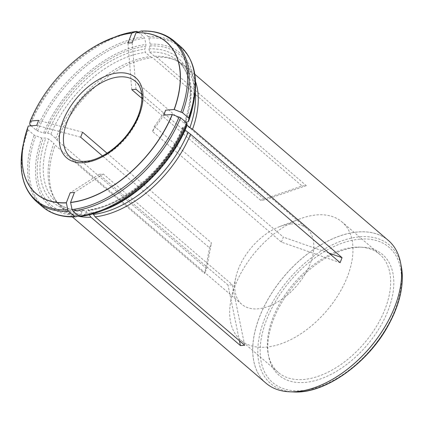 <?xml version="1.0" encoding="UTF-8"?>
<svg xmlns="http://www.w3.org/2000/svg" width="423" height="423" viewBox="0 0 423 423"><rect width="100%" height="100%" fill="white"/><g stroke="black" fill="none" stroke-linecap="round" stroke-linejoin="round"><path stroke-width="0.32" stroke-dasharray="2.12 1.59" d="M230.112 284.954L232.206 284.663L103.328 174.001L99.093 174.339L227.971 285.007L230.112 284.954M290.654 223.984A49.935 29.631 130.7 0 1 306.818 228.52A49.935 29.631 130.7 0 1 304.623 274.924A49.935 29.631 130.7 0 1 257.919 308.827A49.935 29.631 130.7 0 1 241.755 304.29A49.935 29.631 130.7 0 1 235.733 277.768A49.935 29.631 130.7 0 1 279.688 226.58A49.935 29.631 130.7 0 1 290.654 223.984M141.7 94.186L264.888 199.968L260.653 200.306L141.911 98.348M281.401 242.099L283.331 237.107L154.453 126.44L152.523 131.431L281.401 242.099L340.124 262.667M107.04 153.216L211.458 242.876L209.533 247.867L102.435 155.902M388.393 240.491A94.001 55.783 -49.3 0 0 360.068 231.82A94.001 55.783 -49.3 0 0 357.969 231.952A94.001 55.783 -49.3 0 0 270.048 295.777A94.001 55.783 -49.3 0 0 265.914 383.116M140.896 31.101L142.139 31.387L148.124 36.526L148.912 37.985L150.186 44.166L150.059 45.938L148.933 48.857L149.599 52.087L154.458 56.254L156.753 57.232L306.278 185.628L302.043 185.967L260.653 200.306M156.753 57.232A94.001 55.783 130.7 0 1 175.508 60.129A94.001 55.783 130.7 0 1 185.073 65.903A94.001 55.783 130.7 0 1 195.526 81.644M79.72 216.476A94.001 55.783 130.7 0 1 79.233 216.386M77.795 216.074A94.001 55.783 130.7 0 1 62.599 208.528A94.001 55.783 130.7 0 1 55.445 199.947A94.001 55.783 130.7 0 1 55.149 145.152L204.669 273.549L209.533 247.867M31.101 125.816L36.119 130.12L37.631 130.956L43.622 133.049L47.714 133.118L50.845 134.213L55.699 138.384L57.073 140.161L206.598 268.557L204.669 273.549M57.073 140.161A94.001 55.783 130.7 0 1 152.518 57.57L302.043 185.967M78.482 215.836L80.047 215.291L81.015 214.239L82.141 211.326L83.437 210.242L84.346 210.559L89.205 214.725A93.118 55.26 130.7 0 1 61.166 206.138A93.118 55.26 130.7 0 1 54.081 197.636A93.118 55.26 130.7 0 1 53.774 143.376L55.149 145.152M28.267 126.043L27.685 129.063L28.204 129.972L34.194 135.111L41.692 138.041L45.79 138.109L48.92 139.204L53.774 143.376M79.815 216.47L84.283 214.953L85.25 213.901L86.377 210.982L87.593 209.914L88.581 210.22L92.838 213.874M186.617 126.408L182.641 127.45L183.101 128.428L185.047 130.099M154.458 56.254A93.118 55.26 130.7 0 1 173.018 59.125A93.118 55.26 130.7 0 1 182.493 64.846A93.118 55.26 130.7 0 1 195.273 91.743M185.628 122.046L184.56 122.48L185.025 123.437L186.876 125.028M55.699 138.384A93.118 55.26 130.7 0 1 150.223 56.597L152.518 57.57M138.247 32.021L143.889 36.87L144.677 38.324L145.951 44.505L145.824 46.281L144.703 49.195L145.364 52.426L150.223 56.597M356.864 247.355A79.54 47.202 130.7 0 1 362.437 247.233A79.54 47.202 130.7 0 1 366.598 345.676A79.54 47.202 130.7 0 1 268.658 356.441A79.54 47.202 130.7 0 1 292.446 287.217A79.54 47.202 130.7 0 1 356.864 247.355M265.808 347.167A77.843 46.192 -49.3 0 0 338.617 294.313A77.843 46.192 -49.3 0 0 342.038 221.98A77.843 46.192 -49.3 0 0 316.843 214.91A77.843 46.192 -49.3 0 0 299.748 218.955A77.843 46.192 -49.3 0 0 231.228 298.754A77.843 46.192 -49.3 0 0 240.613 340.097A77.843 46.192 -49.3 0 0 265.808 347.167M354.511 247.254A77.843 46.192 130.7 0 1 359.968 247.138A77.843 46.192 130.7 0 1 379.706 254.329A77.843 46.192 130.7 0 1 364.039 343.481A77.843 46.192 130.7 0 1 278.281 372.441A77.843 46.192 130.7 0 1 268.187 354.014A77.843 46.192 130.7 0 1 291.468 286.271A77.843 46.192 130.7 0 1 354.511 247.254M131.775 89.639L127.958 43.072M136.01 89.301L132.193 42.734M306.278 185.628L264.888 199.968M154.453 126.44L165.679 110.17M152.523 131.431L163.749 115.162M328.983 253.097L283.331 237.107M103.328 174.001L74.416 192.46M99.093 174.339L70.181 192.798M239.45 340.769L227.971 285.007M244.679 345.258L232.206 284.663M80.656 137.2L36.701 125.361M82.58 132.209L38.625 120.375M206.598 268.557L211.458 242.876M241.755 304.29L70.451 157.192A49.935 29.631 -49.3 0 0 86.615 161.729A49.935 29.631 -49.3 0 0 133.319 127.825A49.935 29.631 -49.3 0 0 135.513 81.422L306.818 228.52M28.251 126.102A99.976 59.326 -49.3 0 0 25.576 134.435M84.346 210.559A93.118 55.26 130.7 0 1 56.312 201.967A93.118 55.26 130.7 0 1 48.92 139.204M82.141 211.326A95.466 56.65 130.7 0 1 45.79 138.109M81.015 214.239A98.903 58.691 130.7 0 1 43.315 138.305M28.204 129.972A105.75 62.752 -49.3 0 0 36.478 201.586M42.464 206.725A105.75 62.752 130.7 0 1 34.194 135.111M27.685 129.063A105.063 62.345 -49.3 0 0 23.244 144.391M75.828 216.756A105.063 62.345 130.7 0 1 35.701 135.947M80.047 215.291A100.563 59.675 130.7 0 1 41.692 138.041M183.101 128.428A93.118 55.26 130.7 0 1 88.581 210.22M183.36 127.064A95.466 56.65 130.7 0 1 86.377 210.982M185.84 126.863A98.903 58.691 130.7 0 1 85.25 213.901M101.002 211.167A105.063 62.345 130.7 0 1 80.063 216.417M104.238 209.935A100.563 59.675 130.7 0 1 84.283 214.953M149.599 52.087A93.118 55.26 130.7 0 1 177.639 60.674A93.118 55.26 130.7 0 1 185.025 123.437M148.933 48.857A95.466 56.65 130.7 0 1 185.29 122.073M150.059 45.938A98.903 58.691 130.7 0 1 187.764 121.872M174.26 41.131A105.75 62.752 -49.3 0 0 142.139 31.387M148.124 36.526A105.75 62.752 130.7 0 1 180.251 46.271M148.912 37.985A105.063 62.345 130.7 0 1 193.485 103.466M150.186 44.166A100.563 59.675 130.7 0 1 192.756 106.845M106.236 40.508A99.976 59.326 -49.3 0 0 30.176 121.11M50.845 134.213A93.118 55.26 130.7 0 1 145.364 52.426M47.714 133.118A95.466 56.65 130.7 0 1 144.703 49.195M45.24 133.319A98.903 58.691 130.7 0 1 145.824 46.281M137.903 31.725A105.75 62.752 -49.3 0 0 30.133 124.981M36.119 130.12A105.75 62.752 130.7 0 1 143.889 36.87M115.722 36.69A105.063 62.345 -49.3 0 0 29.615 124.071M37.631 130.956A105.063 62.345 130.7 0 1 144.677 38.324M43.622 133.049A100.563 59.675 130.7 0 1 145.951 44.505M289.136 391.777A93.98 55.767 130.7 0 1 261.224 312.877A93.98 55.767 130.7 0 1 357.985 231.989A93.98 55.767 130.7 0 1 400.459 262.138M360.031 239.143A89.205 52.933 130.7 0 1 371.859 348.346A89.205 52.933 130.7 0 1 260.478 357.287A89.205 52.933 130.7 0 1 360.031 239.143M293.768 391.962A91.241 54.144 130.7 0 1 265.871 315.727A91.241 54.144 130.7 0 1 359.978 236.801A91.241 54.144 130.7 0 1 401.342 266.686M62.599 208.528L72.338 216.893M185.073 65.903L194.813 74.263M54.081 197.636L55.445 199.947M83.442 210.21C72.259 210.617 63.217 207.867 56.312 201.967L61.166 206.138M182.614 127.429C166.683 168.222 121.808 206.916 87.572 209.877M173.018 59.125L175.508 60.129M184.523 122.48C193.861 94.192 191.566 73.591 177.639 60.674L182.493 64.846M235.733 277.768L231.228 298.754M279.688 226.58L299.748 218.955M379.706 254.329L342.038 221.98M278.281 372.441L240.613 340.097M268.187 354.014L268.658 356.441M359.968 247.138L362.437 247.233"/><path stroke-width="0.63" d="M141.911 98.348L131.775 89.639L136.01 89.301L141.7 94.186M102.435 155.902L80.656 137.2L82.58 132.209L107.04 153.216M30.192 121.052A99.865 59.262 -49.3 0 1 99.305 43.913A99.865 59.262 -49.3 0 1 131.791 33.137L127.958 43.072L132.193 42.734L136.026 32.793A99.865 59.262 -49.3 0 1 174.112 109.494L165.679 110.17L163.749 115.162L172.187 114.485A99.865 59.262 -49.3 0 1 70.583 202.4L74.416 192.46L70.181 192.798L66.348 202.739A99.865 59.262 -49.3 0 1 27.897 127.069A99.865 59.262 -49.3 0 1 28.267 126.043L36.701 125.361L38.625 120.375L30.192 121.052L29.615 124.071L31.101 125.816M72.338 216.893L265.914 383.116A94.001 55.783 -49.3 0 0 288.507 391.74A94.001 55.783 -49.3 0 0 296.338 391.656A94.001 55.783 -49.3 0 0 373.044 343.836A94.001 55.783 -49.3 0 0 400.327 261.514A94.001 55.783 -49.3 0 0 388.393 240.491L194.813 74.263M195.526 81.644A94.001 55.783 130.7 0 1 192.528 129.285L342.054 257.681L328.983 253.097M185.047 130.099L190.604 134.271L340.124 262.667L342.054 257.681M190.604 134.271A94.001 55.783 130.7 0 1 95.159 216.862L244.679 345.258L240.444 345.596L239.45 340.769M89.205 214.725L90.924 217.2L240.444 345.596M90.924 217.2A94.001 55.783 130.7 0 1 79.72 216.476M79.233 216.386A94.001 55.783 130.7 0 1 77.795 216.074M66.348 202.739L67.812 209.871L68.6 211.331L74.585 216.47L75.828 216.756L78.482 215.836M74.585 216.47A105.75 62.752 130.7 0 1 42.464 206.725C51.162 214.049 62.181 217.411 75.506 216.819L75.828 216.756M187.96 132.6A93.118 55.26 130.7 0 1 93.435 214.387L95.159 216.862M70.583 202.4L72.047 209.533L72.835 210.987L78.821 216.132L80.063 216.417M172.187 114.485L180.61 117.737L186.596 122.876L187.114 123.786L186.591 126.482C172.246 162.485 137.496 197.742 104.238 209.935L101.002 211.167A105.063 62.345 130.7 0 0 187.114 123.786M92.838 213.874L93.435 214.387M195.273 91.743A93.118 55.26 130.7 0 1 189.885 127.609L192.528 129.285M174.112 109.494L182.535 112.745L188.521 117.885L189.039 118.794L188.526 121.475L192.756 106.845A100.563 59.675 130.7 0 1 188.542 121.417L187.764 121.872L185.628 122.046M136.026 32.793L141.219 31.043C154.548 30.445 165.562 33.808 174.26 41.131L180.251 46.271A105.75 62.752 130.7 0 1 188.521 117.885M186.876 125.028L189.885 127.609M131.791 33.137L136.909 31.387C130.073 32.153 123.014 33.925 115.722 36.69A105.063 62.345 -49.3 0 1 136.666 31.439L138.247 32.021M135.513 81.422A49.935 29.631 -49.3 0 0 80.502 100.002A49.935 29.631 -49.3 0 0 70.451 157.192C74.088 160.354 79.075 161.723 85.414 161.295C100.304 160.449 120.539 146.252 131.759 128.137C144.153 109.197 144.814 88.513 135.513 81.422M83.854 162.686A52.875 31.376 -49.3 0 0 142.863 92.658A52.875 31.376 -49.3 0 0 76.843 97.962A52.875 31.376 -49.3 0 0 83.854 162.686M25.576 134.435A99.976 59.326 -49.3 0 0 24.063 140.568A99.976 59.326 -49.3 0 0 66.374 202.887M27.897 127.069L23.244 144.391C18.12 169.686 22.53 188.748 36.478 201.586A105.75 62.752 -49.3 0 0 68.6 211.331M23.244 144.391A105.063 62.345 -49.3 0 0 67.812 209.871M70.609 202.543A99.976 59.326 -49.3 0 0 172.325 114.533M72.835 210.987A105.75 62.752 -49.3 0 0 180.61 117.737M186.596 122.876A105.75 62.752 130.7 0 1 78.821 216.132M72.047 209.533A105.063 62.345 -49.3 0 0 179.098 116.901M186.617 126.408A100.563 59.675 130.7 0 1 104.238 209.935M174.25 109.541A99.976 59.326 -49.3 0 0 136.127 32.756M182.535 112.745A105.75 62.752 -49.3 0 0 174.26 41.131M181.023 111.91A105.063 62.345 -49.3 0 0 140.896 31.101M192.756 106.845L193.485 103.466A105.063 62.345 130.7 0 1 189.039 118.794M131.891 33.094A99.976 59.326 -49.3 0 0 112.069 38.081A99.976 59.326 -49.3 0 0 106.236 40.508M400.459 262.138A93.98 55.767 130.7 0 1 400.586 262.773A93.98 55.767 130.7 0 1 369.485 348.155A93.98 55.767 130.7 0 1 289.787 391.804A93.98 55.767 130.7 0 1 289.136 391.777M400.327 261.514L401.342 266.686A91.241 54.144 130.7 0 1 371.151 349.583A91.241 54.144 130.7 0 1 293.768 391.962L288.507 391.74M36.478 201.586L42.464 206.725M79.82 216.47C86.652 215.704 93.716 213.932 101.002 211.167M180.251 46.271C194.194 59.109 198.609 78.176 193.485 103.466M99.305 43.913L115.722 36.69M401.342 266.686C404.356 284.193 400.1 303.608 388.568 324.927C368.105 363.177 324.949 393.972 293.768 391.962"/></g></svg>
